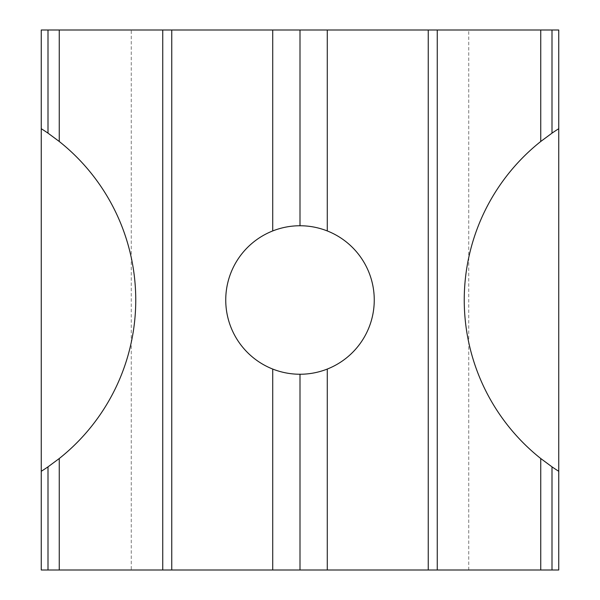 <?xml version="1.0" encoding="UTF-8"?>
<svg xmlns="http://www.w3.org/2000/svg" width="600" height="600" viewBox="0 0 600 600"><rect width="100%" height="100%" fill="white"/><g stroke="black" fill="none" stroke-linecap="round" stroke-linejoin="round"><path stroke-width="0.45" stroke-dasharray="3 2.25" d="M300 225.75A74.25 74.25 0 0 0 225.75 300A74.25 74.25 0 0 0 300 374.25A74.25 74.25 0 0 0 374.25 300A74.25 74.25 0 0 0 300 225.75M41.25 471.293A202.5 202.5 0 0 0 41.25 128.708M131.25 570L558.75 570L558.75 30L41.25 30L41.25 570L131.25 570L131.25 30M171.75 30L171.75 570M468.75 570L468.75 30M428.25 570L428.25 30M558.75 128.708A202.5 202.5 0 0 0 558.75 471.293"/><path stroke-width="0.9" d="M558.75 128.708L558.75 30L540.75 30L540.75 141.472L552 133.148A202.5 202.5 0 0 1 558.75 128.708L558.75 570L327.278 570L327.278 369.06C318.51 372.502 309.42 374.235 300 374.25C290.58 374.235 281.49 372.502 272.722 369.06A74.25 74.25 0 0 1 272.722 230.94C281.49 227.498 290.58 225.765 300 225.75L300 30L171.75 30L171.75 570L59.25 570L59.25 458.528L48 466.853A202.5 202.5 0 0 1 41.25 471.293L41.25 570L48 570L48 466.853M59.25 458.528A202.5 202.5 0 0 0 59.25 141.472L59.25 30L41.25 30L41.25 128.708A202.5 202.5 0 0 1 48 133.148L59.25 141.472M327.278 570L300 570L300 374.25M272.722 230.94L272.722 30M552 133.148L552 30M558.75 471.293A202.5 202.5 0 0 1 552 466.853L540.75 458.528L540.75 570M552 570L552 466.853M540.75 30L437.25 30L437.25 570M540.75 141.472A202.5 202.5 0 0 0 540.75 458.528M162.75 570L162.75 30L59.25 30M48 133.148L48 30M59.25 570L48 570M41.25 128.708L41.25 471.293M327.278 369.06A74.25 74.25 0 0 0 327.278 230.94L327.278 30L300 30M428.25 570L428.25 30L327.278 30M300 225.75C309.42 225.765 318.51 227.498 327.278 230.94M300 570L272.722 570L272.722 369.06M272.722 570L171.75 570M428.25 30L437.25 30M162.75 30L171.75 30"/></g></svg>
